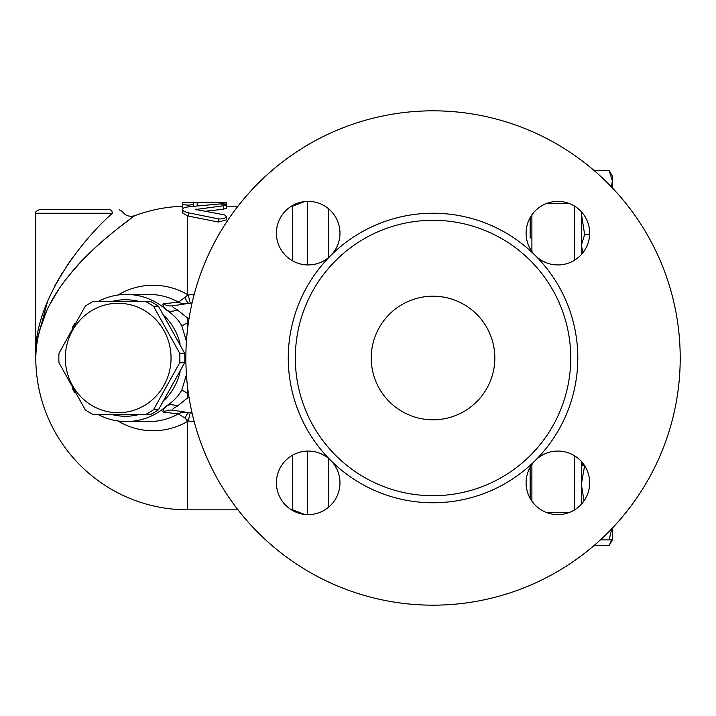 <?xml version="1.0" encoding="UTF-8"?>
<svg xmlns="http://www.w3.org/2000/svg" width="716" height="716" viewBox="0 0 716 716"><rect width="100%" height="100%" fill="white"/><g stroke="black" fill="none" stroke-linecap="round" stroke-linejoin="round"><path stroke-width="1.07" d="M145.572 414.492L150.512 414.492A62.677 60.538 -90 0 0 158.451 409.749L184.665 362.744A62.677 60.538 -90 0 0 184.665 353.257L158.451 306.251A62.677 60.538 -90 0 0 150.512 301.508L145.572 301.508A62.677 60.538 90 0 1 153.519 306.251L179.725 353.257A62.677 60.538 90 0 1 179.725 362.744L153.519 409.749A62.677 60.538 90 0 1 145.572 414.492L93.152 414.492A62.677 60.538 90 0 1 85.213 409.749L58.998 362.744A62.677 60.538 90 0 1 58.828 358A62.677 60.538 90 0 1 58.998 353.257L85.213 306.251A62.677 60.538 90 0 1 93.152 301.508L145.572 301.508M65.308 358A54.729 52.868 -90 0 0 144.605 405.399A54.729 52.868 -90 0 0 144.605 310.601A54.729 52.868 -90 0 0 65.308 358M158.451 306.251L153.519 306.251M184.665 353.257L179.725 353.257M184.665 362.744L179.725 362.744M158.451 409.749L153.519 409.749M164.483 400.002A58.264 56.278 -90 0 0 179.618 373.922A58.264 56.278 -90 0 0 180.146 371.864M180.146 344.136A58.264 56.278 -90 0 0 164.483 315.998M139.235 301.508A58.264 56.278 -90 0 0 111.741 301.508M111.741 414.492A58.264 56.278 -90 0 0 139.235 414.492M531.899 237.9L530.135 237.9L530.135 217.655L530.135 237.9M582.958 463.333L582.09 465.74M593.931 545.619L609.092 545.619L611.652 539.891M581.329 504.27L581.329 461.408L581.329 465.74L584.641 465.74L581.329 484.276L584.032 500.887M612.404 528.05L612.404 539.891L609.092 539.891L611.867 528.623M582.824 252.846L581.329 250.26L581.329 254.592L581.329 213.189L584.641 234.597L581.329 245.293L582.958 252.667M581.347 211.748L581.329 213.189L581.329 211.73M611.383 186.876L612.404 181.076L612.404 187.95M609.092 170.381L612.404 176.109L612.404 181.076L609.092 170.381L593.931 170.381M600.393 539.891L609.092 539.891M584.641 234.597L589.617 234.597M581.329 218.926L581.329 213.189M530.135 498.345L530.135 467.324L530.135 478.1L531.899 478.1M531.899 214.845L531.899 251.477M531.899 464.523L531.899 501.155M223.329 205.761L225.898 205.259L226.229 204.534L219.526 203.971L188.621 206.763L183.896 207.855L182.338 209.546L183.896 211.301L187.699 212.652L218.998 219.006L223.956 218.711L226.471 216.733L224.556 214.898L195.844 209.493L223.329 205.761L223.329 209.215L205.116 211.283M182.338 209.475L182.338 212.849L187.628 215.937L188.621 216.134L188.621 212.84M226.471 202.816L226.471 208.293L223.329 209.215M226.471 216.644L226.471 219.857L218.317 222.032L188.621 216.134M193.633 202.646L182.338 202.637L182.338 204.212C186.097 205.394 189.865 205.394 193.633 204.212L193.633 202.646L220.823 202.646C228.109 202.718 228.109 202.897 220.823 203.201M182.338 204.212L182.338 207.712L183.269 208.186M193.633 206.199L193.633 204.212M112.385 213.234C77.444 244.272 32.56 305.526 35.8 358L35.8 213.234L112.385 213.234C124.888 210.808 124.888 210.808 112.385 213.234A3.535 2.855 -90 0 0 109.539 209.699L39.335 209.699L109.539 209.699C121.854 209.699 121.854 209.699 109.539 209.699M36.776 341.648L47.659 301.042M54.953 285.603L62.408 272.671M67.08 265.484L73.408 256.561M78.071 250.448L81.293 246.429M84.39 242.688L87.075 239.547M237.998 509.828L187.628 509.828A151.828 151.828 0 0 1 35.8 358C36.239 329.217 47.551 301.445 69.721 274.684C91.075 246.975 133.31 216.501 134.823 215.65L132.666 217.208M130.867 218.523L115.052 230.642M106.747 237.506C92.212 249.615 78.921 263.193 66.892 278.238M58.175 290.329L49.655 304.756M46.567 311.057L39.112 331.982M117.943 420.972A72.755 70.275 -90 0 0 187.628 421.384A17.658 3.983 59.7 0 0 185.238 418.233L188.398 420.981A14.123 0.949 98.5 0 1 190.483 412.872M190.483 303.128A14.123 0.949 81.5 0 1 188.398 295.019L187.628 294.616A72.755 70.275 -90 0 0 117.943 295.028M192.085 302.895L172.681 305.786A14.123 13.801 81.5 0 1 163.463 303.853C162.102 304.184 163.194 306.296 166.721 310.18C173.899 315.112 178.937 320.365 181.81 325.932L188.478 322.191M188.934 319.157L177.237 309.822C173.021 307.441 171.509 306.09 172.681 305.786M188.478 393.809L181.81 390.068C178.472 396.073 173.433 401.327 166.721 405.82C163.194 409.704 162.102 411.816 163.463 412.148A14.123 13.801 98.5 0 1 172.681 410.214C171.509 409.91 173.021 408.559 177.237 406.178L188.934 396.843M163.463 412.148L178.365 413.893A14.123 13.819 98.5 0 1 186.939 412.344M194.233 294.222L188.398 295.019L178.365 302.107L163.463 303.853M186.939 303.656A14.123 13.819 81.5 0 1 178.365 302.107A63.554 61.388 90 0 0 149.125 294.446L126.276 294.446A63.554 61.388 90 0 1 166.721 310.18A14.123 9.559 139.4 0 0 177.237 309.822M181.81 325.932L186.429 341.317M186.429 374.683L181.81 390.068M187.628 509.828L187.628 421.384L188.398 420.981L194.233 421.778M177.237 406.178A14.123 9.559 40.6 0 0 166.721 405.82A63.554 61.388 90 0 1 126.276 421.554L149.125 421.554A63.554 61.388 90 0 0 178.365 413.893L185.238 418.233A14.123 3.813 -81.5 0 1 189.239 412.685M172.681 410.214L192.085 413.105M126.276 421.554A63.554 61.388 90 0 1 98.155 414.492M74.938 392.851A63.554 61.388 90 0 1 72.083 387.857M72.083 328.143A63.554 61.388 90 0 1 74.938 323.149M98.155 301.508A63.554 61.388 90 0 1 126.276 294.446M189.239 303.315A14.123 3.813 -98.5 0 1 185.238 297.767A17.658 3.983 120.3 0 0 187.628 294.616L187.628 215.937M371.237 358A61.791 61.791 0 0 1 463.932 304.488A61.791 61.791 0 0 1 463.932 411.512A61.791 61.791 0 0 1 371.237 358M185.865 358A247.163 247.163 0 0 1 556.618 143.943A247.163 247.163 0 0 1 556.618 572.057A247.163 247.163 0 0 1 185.865 358M295.323 358A137.705 137.705 0 0 0 530.395 455.385A137.705 137.705 0 0 0 485.734 230.776A137.705 137.705 0 0 0 295.323 358M330.667 255.63A31.781 31.781 0 0 0 320.374 203.809A31.781 31.781 0 0 0 276.412 233.13A31.781 31.781 0 0 0 330.667 255.63A144.766 144.766 0 0 0 330.667 460.37A31.781 31.781 0 0 0 278.846 470.663A31.781 31.781 0 0 0 308.157 514.616A31.781 31.781 0 0 0 330.667 460.37A144.766 144.766 0 0 0 535.398 460.37A31.781 31.781 0 0 0 545.69 512.191A31.781 31.781 0 0 0 589.653 482.87A31.781 31.781 0 0 0 535.398 460.37A144.766 144.766 0 0 0 535.398 255.63A31.781 31.781 0 0 0 587.227 245.337A31.781 31.781 0 0 0 557.907 201.384A31.781 31.781 0 0 0 535.398 255.63A144.766 144.766 0 0 0 330.667 255.63M328.295 257.778L328.295 208.544M328.295 507.456L328.295 458.222M574.268 205.94L574.268 260.382M574.268 455.618L574.268 510.06M546.415 203.523L569.327 203.523M546.415 512.477L569.327 512.477M218.317 222.032L218.317 218.872M196.828 209.949L196.828 209M220.823 203.953L220.823 202.646M197.169 205.832L197.169 202.646M187.628 317.886L187.628 328.51M187.628 387.49L187.628 398.114M292.674 455.108L292.674 509.828L291.421 509.828M304.533 201.599L292.674 206.172L292.674 260.892M307.522 264.929L307.522 201.393M307.522 514.607L307.522 451.071M581.329 465.74L582.824 463.154M612.404 539.891L609.092 545.619M35.8 213.234C34.905 212.375 36.077 211.193 39.335 209.699M182.338 206.262A151.828 151.828 0 0 0 134.823 215.65C129.587 217.199 125.372 215.767 122.168 211.354L119.178 209.699M292.674 206.172L291.421 206.172M237.998 206.172L226.471 206.172M304.533 514.401L292.674 509.828"/></g></svg>
